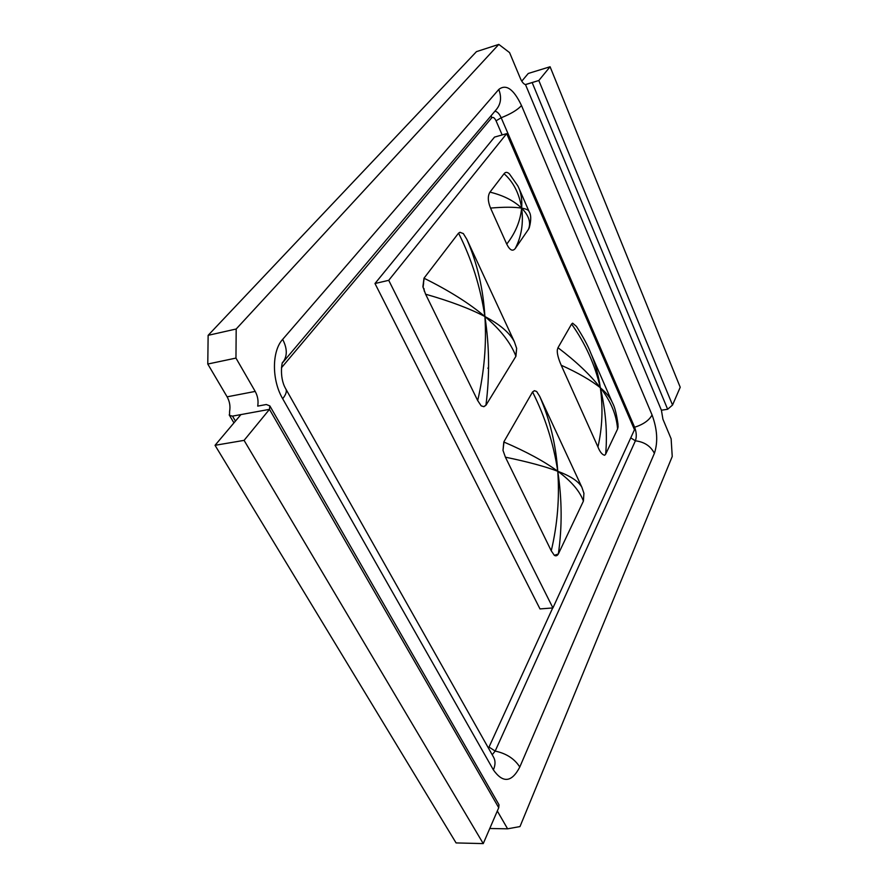 <?xml version="1.0" encoding="UTF-8"?>
<svg xmlns="http://www.w3.org/2000/svg" width="888" height="888" viewBox="0 0 888 888"><rect width="100%" height="100%" fill="white"/><g stroke="black" fill="none" stroke-linecap="round" stroke-linejoin="round"><path stroke-width="1.33" d="M497.313 811.01L507.603 828.826L519.991 826.573L672.238 456.488L671.128 438.805L662.914 419.169L661.405 410.223L667.643 409.268L672.538 405.05L680.219 387.257L550.083 66.755L538.816 80.508L525.507 84.626C523.643 84.049 521.944 81.996 520.401 78.477L509.579 52.614L498.801 44.4L476.468 51.637L208.136 335.331L207.781 364.036L227.117 396.836C229.681 401.443 230.503 406.271 229.604 411.322L229.548 415.462L232.512 416.128L269.486 409.357L244.078 440.37L215.04 445.31L240.926 414.585M215.04 445.31L456.077 842.923L483.25 843.6L498.734 807.725L499.001 804.761L269.952 406.071M208.136 335.331L236.186 329.004L498.801 44.4M207.781 364.036L235.964 358.086L255.2 391.419C257.742 396.092 258.575 400.988 257.709 406.105L266.3 404.517L269.841 405.883L269.486 409.357L498.734 807.725M236.186 329.004L235.964 358.086M529.093 211.699L529.026 211.422C528.515 209.968 526.062 208.88 521.644 208.125C528.882 215.529 531.157 222.599 528.482 229.315L515.218 248.562C521.5 236.463 523.643 222.977 521.644 208.125C520.357 221.079 515.395 233.067 506.726 244.089L490.542 208.081C503.818 206.948 514.185 206.96 521.644 208.125C513.93 200.755 503.374 195.427 489.976 192.119L504.073 173.737C513.364 181.918 519.225 193.373 521.644 208.125C522.266 200.155 521.223 193.184 518.481 187.224L517.748 185.747M528.971 211.422C531.202 214.685 531.302 220.124 529.27 227.761L528.471 229.315M515.218 248.562C512.598 251.681 509.768 250.194 506.726 244.089M490.531 208.081C487.778 201.287 487.59 195.971 489.976 192.119M504.073 173.737C505.516 171.861 507.303 171.917 509.423 173.915L517.793 185.836M612.554 402.941C610.211 397.602 606.149 392.54 600.344 387.767C610.689 400.854 616.427 414.585 617.593 428.993L618.07 426.962M617.882 423.199L618.081 426.962M557.986 347.719L571.583 324.053L572.627 323.165L576.423 326.407C583.039 336.752 587.612 345.132 590.143 351.526C595.149 363.148 598.556 375.224 600.344 387.767C590.02 374.647 575.901 361.294 557.986 347.719L557.342 349.783C556.92 353.135 558.208 358.286 561.205 365.234C578.121 372.893 591.175 380.397 600.344 387.767C603.141 407.847 602.341 427.572 597.946 446.953L561.294 365.423M571.583 324.053C585.436 343.623 595.027 364.857 600.344 387.767C605.749 410.7 607.525 432.833 605.66 454.168L604.65 455.267C602.186 454.745 599.944 451.97 597.946 446.953M515.928 356.277L486.18 404.895L483.849 406.682L481.207 405.872L483.927 406.66L485.925 405.283C489.776 375.779 489.443 346.198 484.904 316.539C469.408 303.43 449.106 290.654 423.998 278.199L458.552 233.133L459.984 232.301L463.336 233.588L466.855 239.338L514.363 341.725C509.656 332.778 499.844 324.386 484.904 316.539C500.41 329.603 510.755 342.846 515.928 356.277L516.638 348.407M514.363 341.725L516.649 348.396L515.706 356.676M481.196 405.872L477.689 400.566L425.607 294.206C450.216 301.232 469.974 308.68 484.904 316.539C486.657 344.289 484.249 372.305 477.689 400.566M458.552 233.133C471.661 259.096 480.441 286.902 484.904 316.539C483.216 288.822 477.2 263.092 466.855 239.338M425.607 294.206L422.91 286.713L424.264 277.789M423.998 278.199L422.899 286.713M557.753 471.262C571.173 481.052 579.72 490.997 583.416 501.098L583.915 493.306L583.416 501.087L558.363 553.957C562.248 526.762 562.049 499.2 557.753 471.262C555.921 444.688 549.916 419.735 539.738 396.425L581.862 487.235C578.643 481.418 570.607 476.09 557.753 471.262C544.366 461.438 526.384 451.681 503.807 441.991L502.997 450.416L504.029 441.547L532.556 391.952C545.132 416.905 553.524 443.334 557.753 471.262C559.651 497.868 557.486 524.386 551.259 550.826L505.405 457.176C527.472 461.727 544.921 466.422 557.753 471.262M581.862 487.235L583.927 493.306M532.312 392.318L534.321 390.698L536.652 391.486L539.738 396.414M536.641 391.497L534.409 390.687L532.556 391.952M505.405 457.176L503.008 450.416M558.574 553.535C557.453 555.733 556.043 556.332 554.345 555.344L551.259 550.826M554.334 555.344L558.363 553.957M458.264 233.466L459.906 232.312L463.347 233.577M617.593 428.993L605.66 454.168M634.476 429.725L506.671 133.644L388.722 280.331L552.924 607.936L634.476 429.725M388.722 280.331L374.98 283.516L539.993 608.924L552.924 607.936M374.98 283.516L494.516 137.096L506.671 133.644M661.405 410.223L525.507 84.626M489.765 828.504L507.603 828.826M521.767 81.174L528.271 73.46L550.083 66.755M244.078 440.37L483.25 843.6M487.878 368.276L488.589 367.144M483.549 367.133L483.649 366.233M423.065 287.401L423.62 283.106M424.253 291.131L423.998 288.578M235.442 421.09L232.512 416.128M525.352 84.582L538.816 80.508L672.538 405.05M227.117 396.836L255.2 391.419M281.452 367.765L491.663 117.893L491.219 115.595M491.663 117.893C493.062 116.739 494.527 117.716 496.059 120.824L501.176 117.76C499.245 113.531 497.125 111.389 494.838 111.311M496.059 120.824L502.164 134.921M519.791 767.021L654.389 453.357C658.108 442.102 657.331 429.315 652.07 414.974C649.161 420.335 643.345 424.431 634.62 427.25L501.176 117.76C510.744 113.975 517.526 109.912 521.511 105.561C513.686 89.089 506.105 83.727 498.767 89.466L282.673 339.36C271.761 351.16 271.65 380.075 282.684 398.734L493.373 769.874C502.952 783.438 511.766 782.483 519.791 767.021C514.541 758.774 506.327 753.457 495.171 751.07L635.397 440.814C636.774 436.852 636.507 432.334 634.62 427.25L633.566 427.628M630.746 437.873L635.397 440.814C644.366 441.913 650.704 446.098 654.389 453.357M552.702 607.958L489.011 747.074L495.171 751.07L492.207 754.778M489.011 747.074L488.433 748.085M498.767 89.466C501.742 97.192 500.965 103.841 496.436 109.413L282.695 362.593C282.595 359.396 278.566 376.523 285.681 388.733L493.462 756.987C495.548 760.561 495.526 764.857 493.373 769.874M285.681 388.733C287.113 391.086 286.103 394.427 282.684 398.734M282.528 362.726C287.468 356.599 287.512 348.818 282.673 339.36M652.07 414.974L521.511 105.561M532.178 82.606L667.643 409.268M229.193 414.874L233.944 422.877M528.682 210.623L518.836 188.023M612.687 403.263C614.796 407.104 616.561 414.119 617.993 424.286M611.765 401.243L591.597 354.978"/></g></svg>
